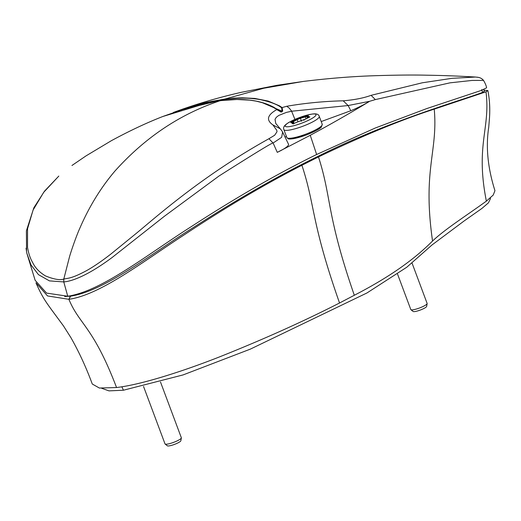 <?xml version="1.0" encoding="UTF-8"?>
<svg xmlns="http://www.w3.org/2000/svg" width="521" height="521" viewBox="0 0 521 521"><rect width="100%" height="100%" fill="white"/><g stroke="black" fill="none" stroke-linecap="round" stroke-linejoin="round"><path stroke-width="0.78" d="M397.549 274.105L410.795 309.533A8.72 1.602 -20.5 0 0 410.906 309.676A8.72 1.602 -20.5 0 0 412.873 309.813A8.72 1.602 -20.5 0 0 421.736 307.09A8.72 1.602 -20.5 0 0 427.142 303.606A8.72 1.602 -20.5 0 0 427.129 303.424L411.994 262.942M410.906 309.676L413.114 311.46A7.268 1.335 -20.5 0 0 414.755 311.571A7.268 1.335 -20.5 0 0 422.14 309.305A7.268 1.335 -20.5 0 0 426.647 306.4L427.142 303.606M483.794 89.482L484.354 91.273L482.628 92.36C462.876 100.052 389.819 120.247 317.556 156.56C279.282 175.186 237.882 198.833 193.35 227.514C150.139 254.626 104.656 291.005 70.674 296.149L64.676 296.527M483.514 80.377L471.941 80.455L449.994 82.839L375.387 99.583L369.5 101.321C364.596 104.402 358.363 107.534 350.802 110.726L321.21 121.556M369.617 101.302C351.454 112.38 331.669 123.705 310.255 135.291L277.276 152.36C284.453 148.947 288.23 146.349 288.614 144.558L288.334 143.92M286.381 136.313L285.189 137.212M369.5 101.321L348.132 105.542L291.727 111.214L289.292 108.179L286.745 106.264C305.234 103.086 324.055 101.269 343.209 100.814C354.384 99.882 363.691 98.046 371.128 95.323L422.316 82.787L451.922 78.332L475.497 77.036L478.285 77.368M371.128 95.369L375.361 99.596M174.437 112.061L190.745 106.577L206.563 102.337L225.111 98.983L263.847 88.225L303.346 81.432L277.107 85.281L241.737 92.23C218.586 97.44 195.811 104.18 173.428 112.432M294.925 119.413L291.617 111.227L286.426 112.393L278.768 115.428L276.345 117.277L275.029 119.309L275.765 123.477L280.305 128.83L272.893 124.897C265.957 120.064 267.253 114.978 276.781 109.625L281.216 112.119L282.701 111.103L282.115 107.573L286.745 106.264M281.698 107.893L282.115 107.573L279.367 105.789L268.23 101.074L254.776 98.43L242.226 97.805L233.193 98.169L224.831 99.303C229.025 98.632 239.595 97.974 245.163 98.176C249.396 98.215 254.241 98.658 259.699 99.504C270.406 101.79 277.745 104.584 281.698 107.893L282.017 111.181L282.701 111.103M273.558 107.105L281.229 111.891L282.017 111.181L261.451 102.311M282.004 131.038L282.61 132.054L281.64 137.329L273.121 143.021C273.414 141.933 255.362 152.946 218.95 176.052L164.421 216.248L112.028 257.569C79.036 282.089 64.513 281.724 63.77 281.92L63.803 279.041L69.501 256.807C70.973 251.61 75.981 236.755 79.895 228.081C89.221 206.524 100.957 187.449 115.108 170.862C145.379 137.231 180.468 113.819 220.383 100.638L236.905 99.485L249.767 100.143L256.208 101.146L263.873 103.112L271.33 106.186L281.216 112.119M181.588 109.703L224.831 99.303L224.577 100.149M277.113 109.651L270.607 105.678L263.672 102.963M220.696 100.67L202.493 103.861L186.257 108.225L163.262 116.333M31.293 260.025L30.433 258.019C29.183 254.99 28.212 251.435 27.535 247.358L27.541 228.732L33.09 210.022L43.699 192.301L58.814 176.078L44.513 191.155L33.872 207.736L26.395 230.849L26.564 251.734M272.893 124.897L276.801 130.354L277.003 131.741L274.678 135.219L268.979 138.697C201.712 176.026 155.538 217.576 136.079 233.538L110.914 254.02C101.758 261.151 93.63 266.7 86.519 270.666C71.989 278.442 68.739 278.038 63.803 279.041C60.11 280.409 53.982 279.367 45.431 275.902C39.791 272.444 35.767 268.439 33.351 263.893L31.306 260.031M273.089 143.034L268.992 138.762M273.121 143.021L277.283 152.36M483.508 80.384C485.285 83.393 486.314 85.874 486.601 87.828L481.228 90.446L426.777 108.57L375.159 128.055L316.638 154.503C277.784 173.526 236.078 197.518 191.526 226.479C148.153 253.961 102.194 291.063 67.743 296.234L63.77 281.92L49.443 280.884L38.443 274.626L30.967 264.87L26.818 253.147L35.141 280.318L46.59 293.102L67.743 296.234M26.05 248.25L26.818 253.147M143.549 386.478L165.007 443.872A8.72 1.602 -20.5 0 0 165.118 444.016A8.72 1.602 -20.5 0 0 167.078 444.152A8.72 1.602 -20.5 0 0 175.948 441.424A8.72 1.602 -20.5 0 0 181.354 437.946A8.72 1.602 -20.5 0 0 181.341 437.764L160.501 382.017M165.118 444.016L167.326 445.8A7.268 1.335 -20.5 0 0 168.96 445.911A7.268 1.335 -20.5 0 0 176.352 443.645A7.268 1.335 -20.5 0 0 180.859 440.74L181.354 437.946M101.66 388.288L108.993 390.874L123.431 390.222L121.855 386.771L123.431 390.222L183.092 374.918L250.347 349.122L366.96 292.965L406.803 267.208L432.026 244.948L464.231 220.878L481.886 208.459L488.457 202.825L490.476 198.586L490.294 197.934M35.956 282.773L47.515 295.935L68.896 299.315C79.368 324.7 93.135 326.198 116.554 387.533C141.523 384.654 183.561 371.089 219.855 356.768C263.502 339.353 303.391 321.431 339.536 302.994L354.313 295.27C394.951 274.28 417.132 256.391 432.547 241.034C445.071 229.051 468.04 214.509 486.373 201.126L493.198 195.095L494.95 190.686C487.773 167.964 485.696 146.876 488.711 127.417L489.349 119.732C490.209 109.749 489.72 100.019 487.871 90.556L486.002 91.813L434.24 109.136C400.994 119.902 362.408 135.825 318.487 156.906L301.906 165.281C264.688 184.317 225.274 207.625 183.666 235.205C143.522 261.21 100.781 294.658 68.896 299.315L70.537 295.804M484.048 90.218L487.884 90.55M36.04 282.975C42.11 296.977 46.154 302.226 51.429 309.585L63.432 325.853L70.882 337.601C79.081 352.053 86.212 367.526 92.282 384.029L99.387 388.041L116.554 387.533C93.135 326.198 79.368 324.7 68.896 299.315L70.674 296.149M292.88 123.731A2.52 0.58 -24.2 0 0 295.739 122.656L304.271 119.491M292.678 123.034A2.501 0.58 -24.2 0 0 292.359 123.731M307.774 115.59A2.52 0.339 -16.9 0 0 304.811 116.391L296.332 119.368L293.212 121.074C290.516 122.402 290.041 122.878 291.78 122.5L293.023 122.292L292.639 123.047M290.738 122.702L291.78 122.5M307.872 116.001A2.501 0.339 -16.9 0 0 308.367 115.662M308.771 116.541C307.247 116.711 306.96 116.528 307.904 115.994L307.195 117.316L308.627 117.238L308.771 116.541L309.865 116.886L304.173 119.837M303.834 120.351L304.218 119.674M309.344 117.232L308.719 117.518M305.899 118.443L304.824 116.385M307.514 116.255L305.26 116.912M305.254 116.893L300.526 118.267L300.845 117.551M292.281 122.774C290.972 123.106 291.337 122.741 293.375 121.686L297.081 119.661L296.332 119.368M298.038 121.673L297.081 119.661L300.526 118.267L301.385 121.308M293.675 122.513L293.212 121.074M293.023 122.292L293.779 122.969L293.31 123.418L292.652 123.021M293.29 123.386L293.479 123.972M343.209 100.814L348.132 105.542L350.802 110.726M316.638 154.503L310.255 135.291M481.697 89.586L482.628 92.36M486.002 91.807C490.619 128.42 475.217 144.955 486.373 201.126M432.547 241.034C422.329 169.514 438.109 151.793 434.24 109.136M354.313 295.27C326.335 214.463 331.708 197.921 318.481 156.906M339.536 302.994C310.881 221.477 315.303 205.769 301.906 165.281M289.096 126.655A16.451 3.022 -20.5 0 0 310.907 119.055A16.451 3.022 -20.5 0 0 312.086 114.086A16.451 3.022 -20.5 0 0 290.275 121.68A16.451 3.022 -20.5 0 0 289.096 126.655M307.494 116.281L307.781 115.577M283.88 129.625A18.893 3.471 -20.5 0 0 302.792 126.264A18.893 3.471 -20.5 0 0 319.275 116.391C318.702 114.249 316.403 113.454 312.385 114.021L307.156 115.089C297.55 117.733 289.643 121.68 287.279 123.484C284.147 125.509 283.014 127.56 283.88 129.625L286.843 137.544A18.893 3.471 159.5 0 0 305.755 134.184A18.893 3.471 159.5 0 0 322.238 124.311L321.405 126.909C320.89 128.296 315.746 131.031 305.977 135.115L293.772 138.625C290.471 139.107 288.575 139.133 288.093 138.716L286.843 137.544M288.354 138.26A17.734 3.256 -20.5 0 0 306.081 135.05A17.734 3.256 -20.5 0 0 321.568 125.848M483.495 80.39C481.997 78.476 479.776 77.401 476.826 77.167M303.313 81.439C328.341 78.371 351.799 76.476 373.681 75.747C394.69 75.063 412.091 74.874 425.885 75.18C441.964 75.467 453.433 75.786 475.497 77.036M270.601 105.685L273.772 107.209M270.445 105.607C257.465 99.713 240.806 98.052 220.455 100.618L209.038 102.468L162.969 116.45M163.242 116.339C147.013 122.63 129.709 130.751 111.331 140.716L86.056 155.864L71.957 165.483M280.298 128.824L282.011 131.045M282.61 132.054L288.517 144.232M304.271 119.485L303.893 120.149M306.973 117.271L307.175 118.013M293.935 122.728L294.235 123.36M319.275 116.391L322.238 124.311"/></g></svg>
